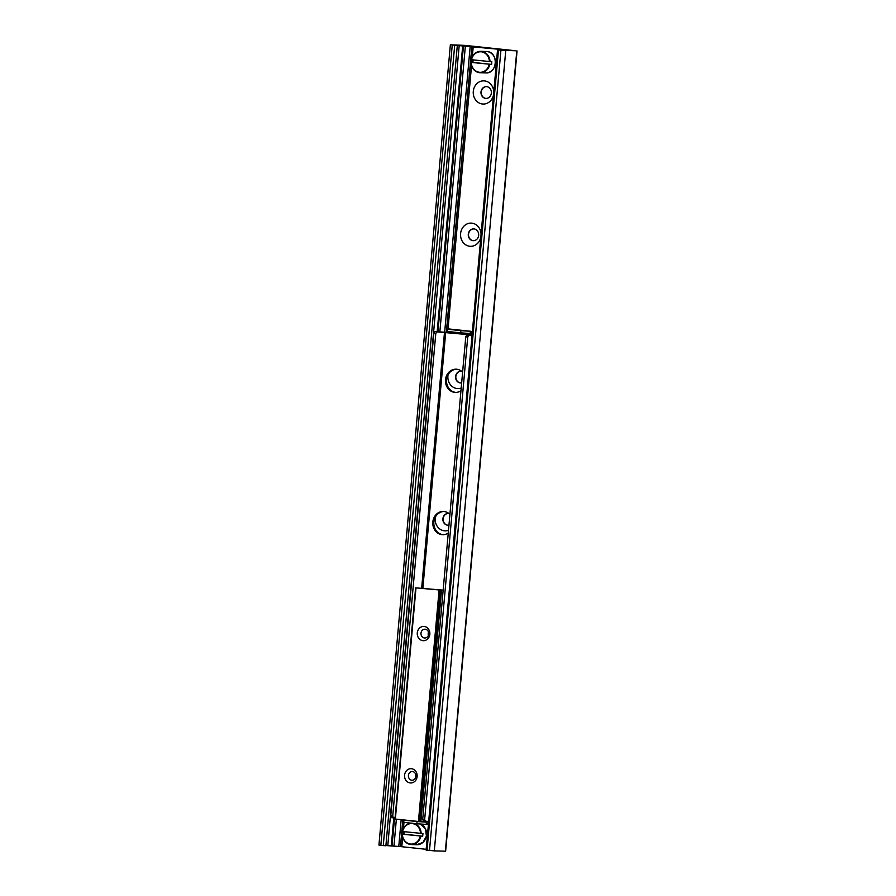 <?xml version="1.0" encoding="UTF-8"?>
<svg xmlns="http://www.w3.org/2000/svg" width="896" height="896" viewBox="0 0 896 896"><rect width="100%" height="100%" fill="white"/><g stroke="black" fill="none" stroke-linecap="round" stroke-linejoin="round"><path stroke-width="1.34" d="M448.504 530.286A11.614 10.259 91.7 0 1 444.371 530.802A11.614 10.259 91.7 0 1 435.344 517.082M448.885 513.486A5.891 5.208 -88.3 0 0 448.258 513.43A5.891 5.208 -88.3 0 0 442.893 518.974A5.891 5.208 -88.3 0 0 447.563 525.19A5.891 5.208 -88.3 0 0 447.91 525.213A5.891 5.208 -88.3 0 0 448.963 525.123M448.392 513.43A5.891 5.208 -88.3 0 0 443.139 519.053A5.891 5.208 -88.3 0 0 447.81 525.202A5.891 5.208 -88.3 0 0 448.034 525.213M461.194 388.024A11.614 10.259 91.7 0 1 457.072 388.539A11.614 10.259 91.7 0 1 448.045 374.819M461.586 371.224A5.891 5.208 -88.3 0 0 460.947 371.168A5.891 5.208 -88.3 0 0 455.582 376.712A5.891 5.208 -88.3 0 0 460.264 382.928A5.891 5.208 -88.3 0 0 460.611 382.95A5.891 5.208 -88.3 0 0 461.653 382.861M461.082 371.168A5.891 5.208 -88.3 0 0 455.829 376.779A5.891 5.208 -88.3 0 0 460.51 382.928A5.891 5.208 -88.3 0 0 460.734 382.95M480.827 237.059A11.614 10.259 91.7 0 1 469.773 246.266A11.614 10.259 91.7 0 1 460.566 234.058A11.614 10.259 91.7 0 1 471.083 223.104A11.614 10.259 91.7 0 1 481.062 234.517M472.954 240.654A5.891 5.208 -88.3 0 0 473.301 240.688A5.891 5.208 -88.3 0 0 478.688 234.942A5.891 5.208 -88.3 0 0 473.648 228.894A5.891 5.208 -88.3 0 0 468.283 234.438A5.891 5.208 -88.3 0 0 472.954 240.654M473.782 228.906A5.891 5.208 -88.3 0 0 468.53 234.517A5.891 5.208 -88.3 0 0 473.211 240.666A5.891 5.208 -88.3 0 0 473.424 240.688M493.528 94.786A11.614 10.259 91.7 0 1 482.462 104.003A11.614 10.259 91.7 0 1 473.256 91.784A11.614 10.259 91.7 0 1 483.784 80.842A11.614 10.259 91.7 0 1 493.752 92.254M485.654 98.392A5.891 5.208 -88.3 0 0 486.002 98.414A5.891 5.208 -88.3 0 0 491.378 92.68A5.891 5.208 -88.3 0 0 486.349 86.632A5.891 5.208 -88.3 0 0 480.984 92.176A5.891 5.208 -88.3 0 0 485.654 98.392M486.472 86.643A5.891 5.208 -88.3 0 0 481.23 92.254A5.891 5.208 -88.3 0 0 485.901 98.403A5.891 5.208 -88.3 0 0 486.125 98.414M515.827 50.77L500.92 50.243L497.538 49.851L504.739 49.818L450.363 44.811L464.957 45.382L515.827 50.77M517.059 50.949L445.637 851.189L434.314 850.875L426.115 850.091L497.538 49.851M426.194 849.307L401.811 846.72L402.651 837.346M402.931 834.198L403.155 831.6M403.435 828.52L403.984 822.405M447.72 332.304L447.787 331.498M448.011 329.067L471.531 65.554M471.811 62.406L472.035 59.808M472.315 56.728L473.234 46.48M401.811 846.72L400.445 846.574L402.83 819.862M446.365 332.158L471.867 46.334M400.445 846.574L385.907 845.555M385.885 845.768L457.307 45.528L385.885 845.768L383.264 845.589L378.941 845.062L450.363 44.811M411.499 768.723A7.146 6.317 91.7 0 1 415.979 779.968A7.146 6.317 91.7 0 1 405.104 778.826A7.146 6.317 91.7 0 1 411.499 768.723M412.541 771.512A4.39 3.875 -88.3 0 0 411.757 780.248A4.39 3.875 -88.3 0 0 412.541 771.512M415.8 774.357A4.39 3.875 -88.3 0 0 415.71 777.605M424.189 626.461A7.146 6.317 91.7 0 1 428.68 637.706A7.146 6.317 91.7 0 1 417.805 636.552A7.146 6.317 91.7 0 1 424.189 626.461M425.242 629.238A4.39 3.875 -88.3 0 0 424.458 637.986A4.39 3.875 -88.3 0 0 425.242 629.238M428.501 632.094A4.39 3.875 -88.3 0 0 428.4 635.342M443.162 590.128L415.61 587.843L443.139 590.307M415.688 587.854L394.979 819.022L419.821 821.61L440.44 590.43L419.821 821.61M419.843 821.285L427.302 821.834A1.254 0.582 96.1 0 1 426.843 822.181L419.832 821.43M448.258 533.019A11.614 10.259 91.7 0 1 442.702 534.677A11.614 10.259 91.7 0 1 432.779 522.771A11.614 10.259 91.7 0 1 443.374 511.459A11.614 10.259 91.7 0 1 444.058 511.515A11.614 10.259 91.7 0 1 449.915 514.405M443.901 511.493A11.614 10.259 -88.3 0 0 433.821 522.794A11.614 10.259 -88.3 0 0 443.206 534.677M460.947 390.746A11.614 10.259 91.7 0 1 455.392 392.414A11.614 10.259 91.7 0 1 445.469 380.509A11.614 10.259 91.7 0 1 456.075 369.197A11.614 10.259 91.7 0 1 456.758 369.242A11.614 10.259 91.7 0 1 462.616 372.142M456.59 369.23A11.614 10.259 -88.3 0 0 446.522 380.531A11.614 10.259 -88.3 0 0 455.907 392.414M467.734 336.986L468.731 335.238L466.76 335.026L465.774 336.784L467.734 336.986L424.67 819.448L422.71 819.235L465.774 336.784M466.76 335.026L472.069 335.182M422.71 819.235L423.394 821.038L425.354 821.251L424.67 819.448M428.68 821.352L425.354 821.251M434.818 331.643L433.821 333.39L435.781 333.603L436.778 331.845L434.818 331.643L448.952 332.438A1.254 0.582 -83.9 0 0 448.885 331.621M435.781 333.603L392.728 816.054L390.757 815.853L391.44 817.656L393.4 817.858L392.728 816.054M393.4 817.858L395.08 817.914M436.778 331.845L472.091 334.97M433.821 333.39L390.757 815.853M470.277 331.262L460.858 330.646L460.667 332.864L470.075 333.48L470.658 331.274L448.672 328.944A3.483 1.624 -83.9 0 1 448.728 328.944A3.483 1.624 -83.9 0 1 448.784 328.955M460.667 332.864L447.474 331.464L447.664 329.246L448.672 328.944M470.075 333.48L470.456 333.491A1.254 0.582 -83.9 0 1 470.478 333.491A1.254 0.582 -83.9 0 1 470.926 334.757M460.858 330.646L447.664 329.246M403.85 820.154L417.054 821.554L416.853 823.771L403.659 822.371L404.141 820.008M416.853 823.771L426.261 824.387L426.462 822.17L417.054 821.554M426.261 824.387L426.642 824.398A3.483 1.624 96.1 0 0 428.546 821.341M472.102 334.891L471.979 334.79A3.483 1.624 96.1 0 0 470.714 331.274A3.483 1.624 96.1 0 0 470.658 331.274M468.731 335.238L472.058 335.328M471.968 334.88L470.926 334.846M411.006 823.155A10.718 9.464 -88.3 0 0 402.438 831.51L422.946 833.549L422.699 836.214L402.203 834.176L404.006 834.232L404.253 831.566M422.699 836.214A44.654 1.4 5.1 0 0 404.006 834.232M420.291 836.114A10.27 9.072 91.7 0 1 410.547 844.054A10.27 9.072 91.7 0 1 402.382 834.221L402.203 834.176A10.718 9.464 -88.3 0 0 411.342 844.547A10.718 9.464 -88.3 0 0 420.896 836.158M411.981 823.122C407.03 823.368 403.827 826.157 402.394 831.499L402.629 831.544A10.27 9.072 91.7 0 1 412.373 823.603A10.27 9.072 91.7 0 1 420.526 833.448M490.011 61.701A10.718 9.464 -88.3 0 0 480.861 51.33A10.718 9.464 -88.3 0 0 471.318 59.718L491.826 61.757L491.579 64.422L471.083 62.384L472.886 62.44L473.133 59.774M491.579 64.422A44.654 1.4 5.1 0 0 472.886 62.44M489.171 64.322A10.27 9.072 91.7 0 1 479.427 72.262A10.27 9.072 91.7 0 1 471.262 62.429L471.083 62.384A10.718 9.464 -88.3 0 0 480.222 72.755A10.718 9.464 -88.3 0 0 489.776 64.366M486.304 51.498L486.942 51.542A10.718 9.464 91.7 0 0 486.304 51.498L480.861 51.33C475.91 51.576 472.707 54.365 471.274 59.707L471.509 59.752A10.27 9.072 91.7 0 1 481.253 51.811A10.27 9.072 91.7 0 1 489.406 61.656M445.368 851.2L516.779 50.96M434.314 850.875L505.736 50.624M429.498 850.483L500.92 50.243M427.056 850.226L498.478 49.986M398.776 846.395L401.162 819.694M444.685 332.013L470.198 46.155M393.96 846.014L396.357 819.179M439.858 331.789L465.382 45.774M392.056 845.958L394.565 817.891M437.954 331.733L463.478 45.718M391.294 845.914L393.792 817.869M437.181 331.71L462.706 45.674M387.778 845.656L459.2 45.416M383.264 845.589L454.686 45.338M380.834 845.331L452.245 45.08M415.99 587.888L395.349 819.078M439.062 590.341L418.432 821.52M440.026 590.419L419.395 821.598M440.362 590.43L419.731 821.61M441.538 590.195L420.907 821.374M421.658 588.258L444.517 332.08M445.726 332.17L422.856 588.347M416.786 844.715L422.99 842.386L426.429 836.125L425.499 828.867L420.638 824.018A10.718 9.464 91.7 0 1 426.339 836.326A10.718 9.464 91.7 0 1 416.786 844.715L411.342 844.547C405.843 843.83 402.774 840.381 402.147 834.198M421.131 833.493A10.718 9.464 -88.3 0 0 414.21 823.491M485.666 72.923C497.515 73.942 498.826 52.125 486.942 51.542A10.718 9.464 91.7 0 1 495.219 64.534A10.718 9.464 91.7 0 1 485.666 72.923L480.222 72.755C474.723 72.038 471.654 68.589 471.027 62.406M415.61 587.843L394.979 819.022M442.68 534.677L443.733 534.71M443.374 511.459L444.416 511.493M455.381 392.414L456.422 392.437M456.075 369.197L457.117 369.23M448.728 328.944L470.714 331.274"/></g></svg>
